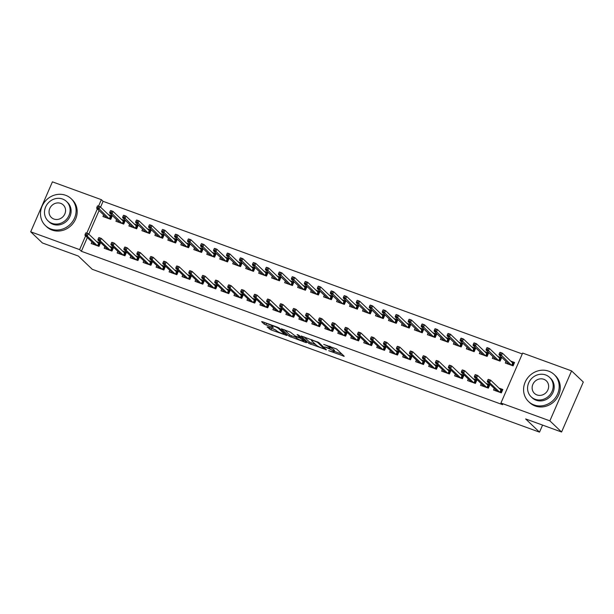<?xml version="1.0" encoding="UTF-8"?>
<svg xmlns="http://www.w3.org/2000/svg" width="614" height="614" viewBox="0 0 614 614"><rect width="100%" height="100%" fill="white"/><g stroke="black" fill="none" stroke-linecap="round" stroke-linejoin="round"><path stroke-width="0.92" d="M328.674 350.686L344.247 356.281L336.579 348.982L323.693 344.385A4.674 0.698 -156.5 0 1 329.135 347.171L329.772 347.777A4.674 0.698 -156.5 0 1 329.987 348.161A4.674 0.698 -156.5 0 1 327.055 347.593L324.714 346.91L327.653 348.161A4.674 0.698 -156.5 0 1 333.095 350.939L333.732 351.553A4.674 0.698 -156.5 0 1 333.947 351.929A4.674 0.698 -156.5 0 1 331.015 351.369L328.674 350.686M267.973 326.993L267.121 326.932L270.974 329.856L286.922 335.505L279.186 328.083L277.49 327.208L262.454 321.736L261.61 321.682L264.204 324.154L272.34 327.369L273.253 327.546L271.902 326.195A3.907 0.583 -156.5 0 1 271.718 325.88A3.907 0.583 -156.5 0 1 274.842 326.61A3.907 0.583 -156.5 0 1 278.718 328.682L283.76 333.486A3.907 0.583 -156.5 0 1 283.937 333.809A3.907 0.583 -156.5 0 1 280.813 333.072A3.907 0.583 -156.5 0 1 276.945 331.007L274.404 329.334L267.973 326.993M87.334 237.557L81.363 251.279L502.666 404.687L500.932 403.03L522.66 353.073L571.588 370.894L549.868 420.851L500.932 403.03M81.363 251.279L79.628 249.622L30.7 231.808L52.42 181.851L101.356 199.665L98.547 206.127M571.588 370.894L583.3 382.054L561.58 432.01L525.622 418.925L539.506 432.149L92.246 269.293L78.362 256.061L42.412 242.967L30.7 231.808M561.58 432.01L549.868 420.851M308.896 343.41L326.471 349.811L318.812 342.505L301.159 335.988L308.896 343.41L309.479 342.059L315.642 344.554M305.818 342.543L289.079 336.196L281.35 328.774L290.399 332.166L295.211 335.996L300.392 337.723L297.092 334.523L298.872 335.175L306.662 342.597L305.818 342.543L306.048 342.013M539.506 432.149L542.576 425.095M104.879 246.644L104.18 248.248L111.971 251.08L113.437 247.711L109.576 246.306M116.622 219.635L115.923 221.24L123.713 224.079L125.179 220.702L121.319 219.298M130.843 256.092L130.145 257.703L137.927 260.536L139.393 257.159L135.533 255.754M142.586 229.091L141.88 230.695L149.67 233.527L151.136 230.158L147.276 228.753M156.8 265.547L156.102 267.151L163.884 269.991L165.358 266.614L161.497 265.21M168.543 238.539L167.845 240.151L175.627 242.983L177.101 239.606L173.24 238.201M182.757 274.995L182.059 276.607L189.849 279.439L191.315 276.062L187.454 274.658M194.5 247.995L193.801 249.599L201.584 252.438L203.057 249.061L199.197 247.657M208.714 284.451L208.016 286.055L215.806 288.895L217.272 285.518L213.411 284.113M220.457 257.443L219.758 259.054L227.548 261.886L229.014 258.509L225.154 257.105M234.671 293.899L233.972 295.511L241.762 298.343L243.228 294.966L239.368 293.561M246.414 266.898L245.715 268.502L253.505 271.342L254.971 267.965L251.111 266.56M260.635 303.354L259.929 304.958L267.719 307.798L269.185 304.421L265.325 303.017M272.37 276.346L271.672 277.958L279.462 280.79L280.928 277.413L277.067 276.008M286.592 312.802L285.894 314.414L293.676 317.246L295.15 313.869L291.289 312.465M298.335 285.802L297.637 287.406L305.419 290.245L306.885 286.868L303.024 285.464M312.549 322.258L311.851 323.862L319.633 326.702L321.107 323.325L317.246 321.92M324.292 295.25L323.593 296.861L331.376 299.693L332.849 296.316L328.989 294.912M338.506 331.706L337.807 333.318L345.598 336.15L347.063 332.78L343.203 331.368M350.249 304.705L349.55 306.309L357.34 309.149L358.806 305.772L354.946 304.367M364.463 341.161L363.764 342.765L371.554 345.605L373.02 342.228L369.16 340.824M376.205 314.153L375.507 315.765L383.297 318.597L384.763 315.228L380.903 313.815M390.42 350.617L389.721 352.221L397.511 355.053L398.977 351.684L395.117 350.272M402.162 323.609L401.464 325.213L409.254 328.053L410.72 324.676L406.859 323.271M416.384 360.065L415.686 361.677L423.468 364.509L424.934 361.132L421.074 359.727M428.127 333.064L427.421 334.668L435.211 337.5L436.677 334.131L432.816 332.719M442.341 369.521L441.643 371.125L449.425 373.964L450.899 370.587L447.038 369.183M454.084 342.512L453.385 344.124L461.168 346.956L462.641 343.579L458.781 342.175M468.298 378.968L467.599 380.58L475.389 383.412L476.855 380.035L472.995 378.631M480.041 351.968L479.342 353.572L487.132 356.412L488.598 353.035L484.738 351.63M494.255 388.424L493.556 390.028L501.346 392.868L502.812 389.491L498.952 388.086M505.997 361.416L505.299 363.027L513.089 365.86L514.555 362.483L510.694 361.078M522.276 353.956L103.091 201.323L100.558 207.148M99.077 210.556L88.815 234.157M493.019 356.688L492.321 358.3L500.111 361.132L501.577 357.755L497.716 356.35M481.276 383.696L480.578 385.3L488.368 388.14L489.834 384.763L485.973 383.359M467.062 347.24L466.364 348.844L474.146 351.684L475.62 348.307L471.759 346.902M455.319 374.241L454.621 375.852L462.411 378.684L463.877 375.315L460.016 373.903M441.105 337.784L440.407 339.396L448.189 342.228L449.655 338.851L445.795 337.447M429.363 364.793L428.664 366.397L436.447 369.237L437.92 365.86L434.06 364.455M415.141 328.337L414.442 329.941L422.232 332.78L423.698 329.403L419.838 327.999M403.406 355.337L402.7 356.949L410.49 359.781L411.956 356.404L408.095 354.999M389.184 318.881L388.485 320.493L396.276 323.325L397.742 319.948L393.881 318.543M377.441 345.889L376.743 347.493L384.533 350.333L385.999 346.956L382.138 345.552M363.227 309.433L362.529 311.037L370.319 313.877L371.785 310.5L367.924 309.095M351.484 336.434L350.786 338.045L358.576 340.877L360.042 337.5L356.181 336.096M337.27 299.977L336.572 301.589L344.354 304.421L345.828 301.044L341.967 299.64M325.527 326.986L324.829 328.59L332.619 331.43L334.085 328.053L330.225 326.648M311.313 290.529L310.615 292.134L318.397 294.973L319.871 291.596L316.01 290.192M299.571 317.53L298.872 319.142L306.655 321.974L308.128 318.597L304.268 317.192M285.356 281.074L284.65 282.686L292.441 285.518L293.906 282.141L290.046 280.736M273.614 308.082L272.915 309.686L280.698 312.526L282.164 309.149L278.303 307.744M259.392 271.626L258.694 273.23L266.484 276.062L267.95 272.693L264.089 271.281M247.649 298.627L246.951 300.238L254.741 303.07L256.207 299.693L252.346 298.289M233.435 262.17L232.737 263.774L240.527 266.614L241.993 263.237L238.132 261.833M221.692 289.179L220.994 290.783L228.784 293.615L230.25 290.245L226.389 288.833M207.478 252.715L206.78 254.326L214.57 257.159L216.036 253.789L212.175 252.377M195.736 279.723L195.037 281.327L202.827 284.167L204.293 280.79L200.433 279.385M181.521 243.267L180.823 244.871L188.605 247.711L190.079 244.334L186.219 242.929M169.779 270.267L169.08 271.879L176.863 274.711L178.336 271.342L174.476 269.93M155.565 233.811L154.866 235.423L162.649 238.255L164.115 234.878L160.254 233.473M143.822 260.82L143.123 262.424L150.906 265.263L152.379 261.886L148.519 260.482M129.6 224.363L128.902 225.967L136.692 228.807L138.158 225.43L134.297 224.026M117.865 251.364L117.159 252.976L124.949 255.808L126.415 252.431L122.554 251.026M103.643 214.908L102.945 216.519L110.735 219.351L112.201 215.974L108.34 214.57M91.9 241.916L91.202 243.52L98.992 246.36L100.458 242.983L96.598 241.578M97.342 208.898L86.804 233.136M85.599 235.906L79.628 249.622M103.091 201.323L101.356 199.665M333.947 351.929L334.53 350.579A4.674 0.698 -156.5 0 0 334.315 350.203L333.732 351.553M330.217 347.616A4.674 0.698 -156.5 0 1 333.678 349.596L334.315 350.203M329.987 348.161L330.57 346.81A4.674 0.698 -156.5 0 0 330.416 346.48M334.216 351.315L342.013 354.155M304.045 336.879L309.479 342.059M323.632 348.675L324.223 348.714L317.492 342.305L314.46 341.023A4.674 0.698 -156.5 0 0 311.528 340.455A4.674 0.698 -156.5 0 0 311.743 340.839L316.34 345.221A4.674 0.698 -156.5 0 0 321.782 348L323.632 348.675M304.437 340.471L304.022 340.325M295.833 337.339L291.366 335.712L290.783 337.063M284.236 329.664L289.67 334.845L291.366 335.712M296.731 338.199A3.907 0.583 -156.5 0 0 300.607 340.263A3.907 0.583 -156.5 0 0 303.73 341A3.907 0.583 -156.5 0 0 303.546 340.678L300.069 338.114L294.889 336.388L296.731 338.199M264.427 322.45L271.833 325.62M269.96 327.715L276.001 330.117M284.236 333.118L284.62 333.256M507.417 363.795L507.732 363.074M511.899 362.229L514.286 363.097M511.646 365.338L512.675 362.966L513.488 362.805L512.291 365.568M499.804 352.536L499.213 353.887L500.517 354.355L501.101 353.004L500.08 352.344L502.421 353.188L501.362 355.621L499.029 354.769L509.159 364.432M500.517 354.355L511.493 365.284M501.101 353.004L502.421 353.188L512.675 362.966M499.029 354.769L499.213 353.887M495.997 390.074L495.682 390.803M502.544 390.105L501.745 389.813L500.548 392.576M499.903 392.338L500.932 389.974L501.745 389.813L500.157 389.23M488.061 379.536L487.478 380.887L488.775 381.363L489.358 380.012L488.337 379.345L490.678 380.196L489.619 382.629L499.758 392.285M489.358 380.012L490.678 380.196L500.932 389.974M488.775 381.363L489.619 382.629L487.286 381.778L497.417 391.433M487.478 380.887L487.286 381.778M494.439 359.075L494.754 358.346M498.921 357.501L501.308 358.369M498.668 360.61L499.696 358.246L500.51 358.077L499.312 360.84M486.825 347.808L486.234 349.159L487.531 349.627L488.122 348.276L487.102 347.616L489.442 348.468L488.383 350.893L486.05 350.049L496.181 359.704M487.531 349.627L498.514 360.556M488.122 348.276L489.442 348.468L499.696 358.246M486.05 350.049L486.234 349.159M481.46 354.347L481.775 353.618M485.943 352.774L488.33 353.649M485.689 355.882L486.718 353.518L487.531 353.357L486.326 356.12M473.847 343.08L473.256 344.431L474.553 344.907L475.144 343.556L474.123 342.888L476.464 343.74L475.405 346.173L473.064 345.321L483.203 354.976M474.553 344.907L485.536 355.828M475.144 343.556L476.464 343.74L486.718 353.518M473.064 345.321L473.256 344.431M483.011 385.354L482.696 386.076M489.565 385.377L488.767 385.085L487.57 387.848M486.925 387.618L487.953 385.247L488.767 385.085L487.178 384.51M475.082 374.809L474.492 376.159L475.796 376.635L476.38 375.284L475.359 374.617L477.7 375.469L476.641 377.902L486.772 387.557M476.38 375.284L477.7 375.469L487.953 385.247M475.796 376.635L476.641 377.902L474.307 377.05L484.438 386.713M474.492 376.159L474.307 377.05M470.032 380.626L469.718 381.348M476.587 380.649L475.789 380.358L474.591 383.121M473.947 382.89L474.975 380.519L475.789 380.358L474.2 379.782M462.104 370.088L461.513 371.439L462.81 371.907L463.401 370.557L462.38 369.897L464.721 370.749L463.662 373.174L473.793 382.837M463.401 370.557L464.721 370.749L474.975 380.519M462.81 371.907L463.662 373.174L461.329 372.322L471.46 381.985M461.513 371.439L461.329 372.322M548.724 371.186A18.612 17.038 -46.4 0 0 526.843 379.068A18.612 17.038 -46.4 0 0 528.539 401.533A18.612 17.038 -46.4 0 0 534.05 404.941A18.612 17.038 -46.4 0 0 555.923 397.058A18.612 17.038 -46.4 0 0 554.227 374.586A18.612 17.038 -46.4 0 0 548.724 371.186M528.539 401.533L529.629 402.569A18.612 17.038 -46.4 0 0 535.132 405.969A18.612 17.038 -46.4 0 0 557.013 398.087A18.612 17.038 -46.4 0 0 555.309 375.622L554.227 374.586M549.63 377.41L550.628 378.362A13.401 12.272 133.6 0 1 551.856 394.533A13.401 12.272 133.6 0 1 536.099 400.213A13.401 12.272 133.6 0 1 532.138 397.765L531.141 396.813A13.401 12.272 -46.4 0 0 535.101 399.261A13.401 12.272 -46.4 0 0 550.858 393.589A13.401 12.272 -46.4 0 0 549.63 377.41A13.401 12.272 -46.4 0 0 545.669 374.954A13.401 12.272 -46.4 0 0 529.913 380.634A13.401 12.272 -46.4 0 0 531.141 396.813M536.981 394.94A8.634 7.905 -46.4 0 0 547.135 391.287A8.634 7.905 -46.4 0 0 546.345 380.857A8.634 7.905 -46.4 0 0 543.789 379.275A8.634 7.905 -46.4 0 0 533.643 382.936A8.634 7.905 -46.4 0 0 534.426 393.359A8.634 7.905 -46.4 0 0 536.981 394.94M65.637 195.283A18.612 17.038 -46.4 0 0 43.755 203.165A18.612 17.038 -46.4 0 0 45.459 225.63A18.612 17.038 -46.4 0 0 50.962 229.037A18.612 17.038 -46.4 0 0 72.843 221.155A18.612 17.038 -46.4 0 0 71.14 198.683A18.612 17.038 -46.4 0 0 65.637 195.283M45.459 225.63L46.541 226.666A18.612 17.038 -46.4 0 0 52.044 230.066A18.612 17.038 -46.4 0 0 73.926 222.184A18.612 17.038 -46.4 0 0 72.229 199.719L71.14 198.683M66.55 201.507L67.548 202.459A13.401 12.272 133.6 0 1 68.768 218.63A13.401 12.272 133.6 0 1 53.019 224.31A13.401 12.272 133.6 0 1 49.059 221.861L48.061 220.91A13.401 12.272 -46.4 0 0 52.021 223.358A13.401 12.272 -46.4 0 0 67.77 217.686A13.401 12.272 -46.4 0 0 66.55 201.507A13.401 12.272 -46.4 0 0 62.59 199.051A13.401 12.272 -46.4 0 0 46.833 204.731A13.401 12.272 -46.4 0 0 48.061 220.91M53.902 219.037A8.634 7.905 -46.4 0 0 64.048 215.384A8.634 7.905 -46.4 0 0 63.265 204.953A8.634 7.905 -46.4 0 0 60.709 203.372A8.634 7.905 -46.4 0 0 50.555 207.033A8.634 7.905 -46.4 0 0 51.346 217.456A8.634 7.905 -46.4 0 0 53.902 219.037M468.482 349.619L468.797 348.898M472.964 348.054L475.351 348.921M472.711 351.162L473.739 348.79L474.553 348.629L473.348 351.392M460.868 338.352L460.277 339.703L461.574 340.179L462.165 338.828L461.145 338.161L463.478 339.012L462.426 341.445L460.086 340.593L470.224 350.249M461.574 340.179L472.557 351.101M462.165 338.828L463.478 339.012L473.739 348.79M460.086 340.593L460.277 339.703M455.504 344.891L455.818 344.17M459.986 343.326L462.373 344.193M459.732 346.434L460.761 344.063L461.574 343.901L460.37 346.664M447.89 333.632L447.299 334.975L448.596 335.451L449.187 334.1L448.166 333.44L450.499 334.285L449.448 336.718L447.107 335.866L457.246 345.528M448.596 335.451L459.579 346.38M449.187 334.1L450.499 334.285L460.761 344.063M447.107 335.866L447.299 334.975M457.054 375.898L456.739 376.628M463.608 375.921L462.81 375.63L461.605 378.393M460.968 378.163L461.997 375.799L462.81 375.63L461.221 375.054M449.126 365.361L448.535 366.712L449.832 367.18L450.423 365.829L449.402 365.169L451.743 366.021L450.684 368.446L460.815 378.109M450.423 365.829L451.743 366.021L461.997 375.799M449.832 367.18L450.684 368.446L448.343 367.602L458.481 377.257M448.535 366.712L448.343 367.602M444.075 371.171L443.761 371.9M450.63 371.201L449.832 370.91L448.627 373.673M447.99 373.435L449.018 371.071L449.832 370.91L448.243 370.326M436.147 360.633L435.556 361.984L436.853 362.46L437.444 361.109L436.424 360.441L438.757 361.293L437.705 363.726L447.836 373.381M437.444 361.109L438.757 361.293L449.018 371.071M436.853 362.46L437.705 363.726L435.364 362.874L445.503 372.529M435.556 361.984L435.364 362.874M442.525 340.164L442.84 339.442M447.007 338.598L449.394 339.465M446.754 341.706L447.783 339.342L448.596 339.174L447.391 341.937M434.904 328.904L434.321 330.255L435.618 330.723L436.209 329.373L435.188 328.713L437.521 329.564L436.47 331.99L434.129 331.138L444.267 340.801M435.618 330.723L446.601 341.653M436.209 329.373L437.521 329.564L447.783 339.342M434.129 331.138L434.321 330.255M431.097 366.451L430.782 367.172M437.652 366.474L436.853 366.182L435.648 368.945M435.011 368.715L436.04 366.343L436.853 366.182L435.265 365.606M423.169 355.905L422.578 357.256L423.875 357.732L424.466 356.381L423.445 355.713L425.778 356.565L424.727 358.998L434.858 368.653M424.466 356.381L425.778 356.565L436.04 366.343M423.875 357.732L424.727 358.998L422.386 358.146L432.525 367.801M422.578 357.256L422.386 358.146M429.547 335.444L429.861 334.714M434.021 333.87L436.416 334.745M433.776 336.979L434.804 334.615L435.618 334.453L434.413 337.216M421.925 324.177L421.342 325.527L422.639 326.003L423.223 324.652L422.209 323.985L424.543 324.837L423.483 327.27L421.15 326.418L431.281 336.073M422.639 326.003L433.622 336.925M423.223 324.652L424.543 324.837L434.804 334.615M421.15 326.418L421.342 325.527M418.119 361.723L417.804 362.444M424.673 361.746L423.875 361.454L422.67 364.217M422.033 363.987L423.061 361.615L423.875 361.454L422.286 360.878M410.183 351.185L409.599 352.528L410.896 353.004L411.487 351.653L410.467 350.993L412.8 351.837L411.748 354.27L421.879 363.933M411.487 351.653L412.8 351.837L423.061 361.615M410.896 353.004L411.748 354.27L409.408 353.418L419.546 363.081M409.599 352.528L409.408 353.418M416.568 330.716L416.883 329.994M421.043 329.142L423.437 330.017M420.797 332.251L421.826 329.887L422.632 329.726L421.434 332.489M408.947 319.449L408.364 320.8L409.661 321.276L410.244 319.925L409.231 319.257L411.564 320.109L410.505 322.542L408.172 321.69L418.303 331.345M409.661 321.276L420.644 332.197M410.244 319.925L411.564 320.109L421.826 329.887M408.172 321.69L408.364 320.8M405.14 356.995L404.826 357.716M411.695 357.018L410.896 356.726L409.691 359.489M409.054 359.259L410.083 356.895L410.896 356.726L409.3 356.151M397.204 346.457L396.621 347.808L397.918 348.276L398.501 346.925L397.488 346.265L399.821 347.117L398.762 349.543L408.901 359.205M398.501 346.925L399.821 347.117L410.083 356.895M397.918 348.276L398.762 349.543L396.429 348.691L406.56 358.353M396.621 347.808L396.429 348.691M403.59 325.988L403.905 325.267M408.064 324.422L410.451 325.29M407.819 327.531L408.847 325.159L409.653 324.998L408.456 327.761M395.969 314.721L395.385 316.072L396.682 316.548L397.266 315.197L396.253 314.529L398.586 315.381L397.527 317.814L395.193 316.962L405.324 326.625M396.682 316.548L407.665 327.469M397.266 315.197L398.586 315.381L408.847 325.159M395.193 316.962L395.385 316.072M392.162 352.267L391.847 352.996M398.716 352.298L397.91 352.006L396.713 354.769M396.076 354.531L397.104 352.167L397.91 352.006L396.322 351.423M384.226 341.729L383.643 343.08L384.94 343.556L385.523 342.205L384.51 341.537L386.843 342.389L385.784 344.822L395.923 354.478M385.523 342.205L386.843 342.389L397.104 352.167M384.94 343.556L385.784 344.822L383.451 343.97L393.582 353.626M383.643 343.08L383.451 343.97M390.611 321.26L390.926 320.539M395.086 319.694L397.473 320.562M394.833 322.803L395.869 320.431L396.675 320.27L395.477 323.033M382.99 310.001L382.407 311.352L383.704 311.82L384.287 310.469L383.266 309.809L385.607 310.661L384.548 313.086L382.215 312.234L392.346 321.897M383.704 311.82L394.687 322.749M384.287 310.469L385.607 310.661L395.869 320.431M382.215 312.234L382.407 311.352M379.183 347.547L378.869 348.268M385.73 347.57L384.932 347.278L383.735 350.041M383.098 349.803L384.126 347.44L384.932 347.278L383.343 346.695M371.247 337.002L370.664 338.352L371.961 338.828L372.544 337.477L371.531 336.81L373.865 337.662L372.805 340.095L382.944 349.75M372.544 337.477L373.865 337.662L384.126 347.44M371.961 338.828L372.805 340.095L370.472 339.243L380.603 348.898M370.664 338.352L370.472 339.243M377.633 316.54L377.948 315.811M382.108 314.967L384.494 315.834M381.854 318.075L382.883 315.711L383.696 315.55L382.499 318.305M370.012 305.273L369.421 306.624L370.726 307.092L371.309 305.741L370.288 305.081L372.629 305.933L371.57 308.358L369.237 307.514L379.368 317.169M370.726 307.092L381.708 318.021M371.309 305.741L372.629 305.933L382.883 315.711M369.237 307.514L369.421 306.624M366.205 342.819L365.89 343.541M372.752 342.842L371.954 342.551L370.756 345.314M370.112 345.083L371.148 342.712L371.954 342.551L370.365 341.975M358.269 332.274L357.686 333.625L358.983 334.1L359.566 332.75L358.545 332.082L360.886 332.934L359.827 335.367L369.966 345.022M359.566 332.75L360.886 332.934L371.148 342.712M358.983 334.1L359.827 335.367L357.494 334.515L367.625 344.178M357.686 333.625L357.494 334.515M364.647 311.812L364.962 311.083M369.129 310.239L371.516 311.114M368.876 313.347L369.904 310.983L370.718 310.822L369.521 313.585M357.033 300.545L356.442 301.896L357.739 302.372L358.33 301.021L357.31 300.353L359.651 301.205L358.591 303.638L356.258 302.786L366.389 312.442M357.739 302.372L368.722 313.293M358.33 301.021L359.651 301.205L369.904 310.983M356.258 302.786L356.442 301.896M353.227 338.091L352.912 338.813M359.773 338.114L358.975 337.823L357.778 340.586M357.133 340.356L358.162 337.984L358.975 337.823L357.386 337.247M345.291 327.554L344.7 328.904L346.004 329.373L346.588 328.022L345.567 327.362L347.908 328.214L346.849 330.639L356.987 340.302M346.588 328.022L347.908 328.214L358.162 337.984M346.004 329.373L346.849 330.639L344.515 329.787L354.646 339.45M344.7 328.904L344.515 329.787M351.668 307.084L351.983 306.363M356.151 305.519L358.538 306.386M355.897 308.627L356.926 306.256L357.739 306.094L356.534 308.857M344.055 295.818L343.464 297.168L344.761 297.644L345.352 296.293L344.331 295.626L346.672 296.478L345.613 298.911L343.28 298.059L353.411 307.721M344.761 297.644L355.744 308.566M345.352 296.293L346.672 296.478L356.926 306.256M343.28 298.059L343.464 297.168M340.24 333.364L339.926 334.093M346.795 333.387L345.997 333.103L344.799 335.858M344.155 335.628L345.183 333.264L345.997 333.103L344.408 332.519M332.312 322.826L331.721 324.177L333.018 324.645L333.609 323.302L332.588 322.634L334.929 323.486L333.87 325.911L344.001 335.574M333.609 323.302L334.929 323.486L345.183 333.264M333.018 324.645L333.87 325.911L331.537 325.067L341.668 334.722M331.721 324.177L331.537 325.067M338.69 302.357L339.005 301.635M343.172 300.791L345.559 301.658M342.919 303.899L343.947 301.528L344.761 301.367L343.556 304.13M331.076 291.097L330.486 292.448L331.783 292.916L332.374 291.566L331.353 290.906L333.694 291.75L332.634 294.183L330.294 293.331L340.432 302.994M331.783 292.916L342.765 303.846M332.374 291.566L333.694 291.75L343.947 301.528M330.294 293.331L330.486 292.448M327.262 328.636L326.947 329.365M333.816 328.667L333.018 328.375L331.813 331.138M331.176 330.9L332.205 328.536L333.018 328.375L331.43 327.792M319.334 318.098L318.743 319.449L320.04 319.925L320.631 318.574L319.61 317.906L321.951 318.758L320.892 321.191L331.023 330.846M320.631 318.574L321.951 318.758L332.205 328.536M320.04 319.925L320.892 321.191L318.559 320.339L328.69 329.994M318.743 319.449L318.559 320.339M325.712 297.629L326.026 296.907M330.194 296.063L332.581 296.93M329.941 299.171L330.969 296.808L331.783 296.639L330.578 299.402M318.098 286.37L317.507 287.72L318.804 288.189L319.395 286.838L318.374 286.178L320.708 287.03L319.656 289.455L317.315 288.611L327.454 298.266M318.804 288.189L329.787 299.118M319.395 286.838L320.708 287.03L330.969 296.808M317.315 288.611L317.507 287.72M314.284 323.916L313.969 324.637M320.838 323.939L320.04 323.647L318.835 326.41M318.198 326.18L319.226 323.808L320.04 323.647L318.451 323.071M306.355 313.37L305.764 314.721L307.061 315.197L307.652 313.846L306.632 313.178L308.972 314.03L307.913 316.463L318.044 326.118M307.652 313.846L308.972 314.03L319.226 323.808M307.061 315.197L307.913 316.463L305.572 315.611L315.711 325.274M305.764 314.721L305.572 315.611M312.733 292.909L313.048 292.18M317.215 291.335L319.602 292.21M316.962 294.444L317.991 292.08L318.804 291.919L317.599 294.682M305.12 281.642L304.529 282.993L305.826 283.468L306.417 282.118L305.396 281.45L307.729 282.302L306.678 284.735L304.337 283.883L314.475 293.538M305.826 283.468L316.809 294.39M306.417 282.118L307.729 282.302L317.991 292.08M304.337 283.883L304.529 282.993M301.305 319.188L300.99 319.909M307.86 319.211L307.061 318.919L305.856 321.682M305.219 321.452L306.248 319.08L307.061 318.919L305.473 318.344M293.377 308.65L292.786 310.001L294.083 310.469L294.674 309.118L293.653 308.458L295.986 309.303L294.935 311.735L305.066 321.398M294.674 309.118L295.986 309.303L306.248 319.08M294.083 310.469L294.935 311.735L292.594 310.884L302.733 320.546M292.786 310.001L292.594 310.884M299.755 288.181L300.069 287.459M304.237 286.615L306.624 287.482M303.984 289.716L305.012 287.352L305.826 287.191L304.621 289.954M292.134 276.914L291.55 278.265L292.847 278.741L293.438 277.39L292.417 276.722L294.751 277.574L293.699 280.007L291.358 279.155L301.497 288.81M292.847 278.741L303.83 289.662M293.438 277.39L294.751 277.574L305.012 287.352M291.358 279.155L291.55 278.265M288.327 314.46L288.012 315.182M294.881 314.483L294.083 314.191L292.878 316.954M292.241 316.724L293.269 314.36L294.083 314.191L292.494 313.616M280.398 303.922L279.807 305.273L281.105 305.741L281.696 304.39L280.675 303.73L283.008 304.582L281.956 307.008L292.087 316.671M281.696 304.39L283.008 304.582L293.269 314.36M281.105 305.741L281.956 307.008L279.616 306.163L289.754 315.819M279.807 305.273L279.616 306.163M286.776 283.453L287.091 282.732M291.251 281.887L293.646 282.755M291.005 284.996L292.034 282.624L292.847 282.463L291.642 285.226M279.155 272.194L278.572 273.537L279.869 274.013L280.452 272.662L279.439 272.002L281.772 272.846L280.713 275.279L278.38 274.427L288.511 284.09M279.869 274.013L290.852 284.942M280.452 272.662L281.772 272.846L292.034 282.624M278.38 274.427L278.572 273.537M275.348 309.732L275.034 310.461M281.903 309.763L281.105 309.471L279.9 312.234M279.263 311.996L280.291 309.633L281.105 309.471L279.516 308.888M267.412 299.195L266.829 300.545L268.126 301.021L268.717 299.67L267.696 299.003L270.03 299.855L268.978 302.288L279.109 311.943M268.717 299.67L270.03 299.855L280.291 309.633M268.126 301.021L268.978 302.288L266.637 301.436L276.776 311.091M266.829 300.545L266.637 301.436M273.798 278.725L274.113 278.004M278.272 277.16L280.667 278.027M278.027 280.268L279.055 277.904L279.861 277.735L278.664 280.498M266.177 267.466L265.593 268.817L266.89 269.285L267.474 267.934L266.461 267.274L268.794 268.126L267.735 270.551L265.401 269.699L275.532 279.362M266.89 269.285L277.873 280.214M267.474 267.934L268.794 268.126L279.055 277.904M265.401 269.699L265.593 268.817M262.37 305.012L262.055 305.734M268.924 305.035L268.126 304.744L266.921 307.507M266.284 307.269L267.313 304.905L268.126 304.744L266.53 304.168M254.434 294.467L253.851 295.818L255.148 296.293L255.731 294.943L254.718 294.275L257.051 295.127L255.992 297.56L266.131 307.215M255.731 294.943L257.051 295.127L267.313 304.905M255.148 296.293L255.992 297.56L253.659 296.708L263.79 306.363M253.851 295.818L253.659 296.708M260.82 274.005L261.134 273.276M265.294 272.432L267.681 273.307M265.041 275.54L266.077 273.176L266.883 273.015L265.685 275.778M253.198 262.738L252.615 264.089L253.912 264.557L254.495 263.214L253.482 262.546L255.815 263.398L254.756 265.831L252.423 264.979L262.554 274.635M253.912 264.557L264.895 275.486M254.495 263.214L255.815 263.398L266.077 273.176M252.423 264.979L252.615 264.089M249.391 300.284L249.077 301.006M255.946 300.307L255.14 300.016L253.943 302.779M253.306 302.548L254.334 300.177L255.14 300.016L253.551 299.44M241.456 289.747L240.872 291.09L242.169 291.566L242.753 290.215L241.739 289.555L244.073 290.399L243.014 292.832L253.152 302.495M242.753 290.215L244.073 290.399L254.334 300.177M242.169 291.566L243.014 292.832L240.68 291.98L250.811 301.643M240.872 291.09L240.68 291.98M247.841 269.277L248.156 268.548M252.316 267.704L254.703 268.579M252.062 270.812L253.098 268.448L253.904 268.287L252.707 271.05M240.22 258.01L239.637 259.361L240.934 259.837L241.517 258.486L240.496 257.819L242.837 258.671L241.778 261.103L239.445 260.252L249.576 269.907M240.934 259.837L251.917 270.759M241.517 258.486L242.837 258.671L253.098 268.448M239.445 260.252L239.637 259.361M236.413 295.557L236.098 296.278M242.96 295.58L242.162 295.288L240.964 298.051M240.32 297.821L241.356 295.457L242.162 295.288L240.573 294.712M228.477 285.019L227.894 286.37L229.191 286.838L229.774 285.487L228.761 284.827L231.094 285.679L230.035 288.104L240.174 297.767M229.774 285.487L231.094 285.679L241.356 295.457M229.191 286.838L230.035 288.104L227.702 287.252L237.833 296.915M227.894 286.37L227.702 287.252M234.855 264.55L235.177 263.828M239.337 262.984L241.724 263.851M239.084 266.092L240.112 263.721L240.926 263.559L239.729 266.322M227.241 253.283L226.65 254.633L227.955 255.109L228.538 253.759L227.518 253.091L229.859 253.943L228.799 256.376L226.466 255.524L236.597 265.187M227.955 255.109L238.93 266.031M228.538 253.759L229.859 253.943L240.112 263.721M226.466 255.524L226.65 254.633M223.435 290.829L223.12 291.558M229.981 290.859L229.183 290.568L227.986 293.331M227.341 293.093L228.377 290.729L229.183 290.568L227.594 289.985M215.499 280.291L214.915 281.642L216.212 282.11L216.796 280.767L215.775 280.099L218.116 280.951L217.057 283.384L227.195 293.039M216.796 280.767L218.116 280.951L228.377 290.729M216.212 282.11L217.057 283.384L214.723 282.532L224.854 292.187M214.915 281.642L214.723 282.532M221.877 259.822L222.191 259.1M226.359 258.256L228.746 259.123M226.106 261.364L227.134 258.993L227.947 258.832L226.75 261.595M214.263 248.563L213.672 249.913L214.969 250.382L215.56 249.031L214.539 248.371L216.88 249.223L215.821 251.648L213.488 250.796L223.619 260.459M214.969 250.382L225.952 261.311M215.56 249.031L216.88 249.223L227.134 258.993M213.488 250.796L213.672 249.913M210.456 286.101L210.134 286.83M217.003 286.132L216.205 285.84L215.007 288.603M214.363 288.365L215.391 286.001L216.205 285.84L214.616 285.257M202.52 275.563L201.929 276.914L203.234 277.39L203.817 276.039L202.797 275.371L205.137 276.223L204.078 278.656L214.209 288.311M203.817 276.039L205.137 276.223L215.391 286.001M203.234 277.39L204.078 278.656L201.745 277.804L211.876 287.459M201.929 276.914L201.745 277.804M208.898 255.102L209.213 254.373M213.38 253.528L215.767 254.396M213.127 256.637L214.156 254.273L214.969 254.112L213.764 256.867M201.285 243.835L200.694 245.186L201.991 245.654L202.582 244.303L201.561 243.643L203.902 244.495L202.843 246.92L200.509 246.076L210.64 255.731M201.991 245.654L212.974 256.583M202.582 244.303L203.902 244.495L214.156 254.273M200.509 246.076L200.694 245.186M195.92 250.374L196.234 249.645M200.402 248.8L202.789 249.675M200.149 251.909L201.177 249.545L201.991 249.384L200.786 252.147M188.306 239.107L187.715 240.458L189.012 240.934L189.603 239.583L188.582 238.915L190.923 239.767L189.864 242.2L187.523 241.348L197.662 251.003M189.012 240.934L199.995 251.855M189.603 239.583L190.923 239.767L201.177 249.545M187.523 241.348L187.715 240.458M182.941 245.646L183.256 244.925M187.423 244.08L189.81 244.948M187.17 247.189L188.199 244.817L189.012 244.656L187.807 247.419M175.328 234.379L174.737 235.73L176.034 236.206L176.625 234.855L175.604 234.187L177.937 235.039L176.886 237.472L174.545 236.62L184.684 246.275M176.034 236.206L187.017 247.127M176.625 234.855L177.937 235.039L188.199 244.817M174.545 236.62L174.737 235.73M169.963 240.918L170.278 240.197M174.445 239.353L176.832 240.22M174.192 242.461L175.22 240.089L176.034 239.928L174.829 242.691M162.342 229.659L161.758 231.01L163.055 231.478L163.646 230.127L162.626 229.467L164.959 230.311L163.907 232.744L161.566 231.892L171.705 241.555M163.055 231.478L174.038 242.407M163.646 230.127L164.959 230.311L175.22 240.089M161.566 231.892L161.758 231.01M156.984 236.19L157.299 235.469M161.467 234.625L163.854 235.492M161.213 237.733L162.242 235.369L163.055 235.2L161.85 237.963M149.363 224.931L148.78 226.282L150.077 226.75L150.668 225.399L149.647 224.739L151.98 225.591L150.929 228.017L148.588 227.165L158.727 236.827M150.077 226.75L161.06 237.679M150.668 225.399L151.98 225.591L162.242 235.369M148.588 227.165L148.78 226.282M144.006 231.47L144.321 230.741M148.481 229.897L150.875 230.772M148.235 233.005L149.263 230.641L150.077 230.48L148.872 233.243M136.385 220.203L135.801 221.554L137.099 222.03L137.682 220.679L136.669 220.012L139.002 220.863L137.943 223.296L135.61 222.445L145.741 232.1M137.099 222.03L148.081 232.952M137.682 220.679L139.002 220.863L149.263 230.641M135.61 222.445L135.801 221.554M131.028 226.743L131.342 226.021M135.502 225.169L137.889 226.044M135.257 228.278L136.285 225.914L137.091 225.752L135.894 228.515M123.406 215.476L122.823 216.826L124.12 217.302L124.703 215.951L123.69 215.284L126.023 216.136L124.964 218.569L122.631 217.717L132.762 227.372M124.12 217.302L135.103 228.224M124.703 215.951L126.023 216.136L136.285 225.914M122.631 217.717L122.823 216.826M197.47 281.381L197.155 282.102M204.025 281.404L203.226 281.112L202.029 283.875M201.384 283.645L202.413 281.273L203.226 281.112L201.638 280.537M189.542 270.835L188.951 272.186L190.248 272.662L190.839 271.311L189.818 270.644L192.159 271.495L191.1 273.928L201.231 283.584M190.839 271.311L192.159 271.495L202.413 281.273M190.248 272.662L191.1 273.928L188.767 273.077L198.898 282.739M188.951 272.186L188.767 273.077M184.492 276.653L184.177 277.374M191.046 276.676L190.248 276.384L189.043 279.147M188.406 278.917L189.434 276.546L190.248 276.384L188.659 275.809M176.563 266.115L175.972 267.466L177.269 267.934L177.86 266.583L176.84 265.923L179.181 266.775L178.121 269.201L188.252 278.863M177.86 266.583L179.181 266.775L189.434 276.546M177.269 267.934L178.121 269.201L175.788 268.349L185.919 278.012M175.972 267.466L175.788 268.349M171.513 271.925L171.199 272.654M178.068 271.948L177.269 271.664L176.064 274.42M175.427 274.189L176.456 271.825L177.269 271.664L175.681 271.081M163.585 261.387L162.994 262.738L164.291 263.206L164.882 261.856L163.861 261.196L166.202 262.048L165.143 264.473L175.274 274.136M164.882 261.856L166.202 262.048L176.456 271.825M164.291 263.206L165.143 264.473L162.802 263.629L172.941 273.284M162.994 262.738L162.802 263.629M158.535 267.197L158.22 267.927M165.089 267.228L164.291 266.936L163.086 269.699M162.449 269.462L163.477 267.098L164.291 266.936L162.702 266.353M150.607 256.66L150.016 258.01L151.313 258.486L151.904 257.136L150.883 256.468L153.216 257.32L152.165 259.753L162.296 269.408M151.904 257.136L153.216 257.32L163.477 267.098M151.313 258.486L152.165 259.753L149.824 258.901L159.962 268.556M150.016 258.01L149.824 258.901M145.556 262.477L145.242 263.199M152.111 262.5L151.313 262.209L150.108 264.972M149.471 264.741L150.499 262.37L151.313 262.209L149.724 261.633M137.62 251.932L137.037 253.283L138.334 253.759L138.925 252.408L137.904 251.74L140.238 252.592L139.186 255.025L149.317 264.68M138.925 252.408L140.238 252.592L150.499 262.37M138.334 253.759L139.186 255.025L136.845 254.173L146.984 263.828M137.037 253.283L136.845 254.173M132.578 257.75L132.263 258.471M139.132 257.773L138.334 257.481L137.129 260.244M136.492 260.014L137.521 257.642L138.334 257.481L136.745 256.905M124.642 247.212L124.059 248.563L125.356 249.031L125.947 247.68L124.926 247.02L127.259 247.864L126.208 250.297L136.339 259.96M125.947 247.68L127.259 247.864L137.521 257.642M125.356 249.031L126.208 250.297L123.867 249.445L134.005 259.108M124.059 248.563L123.867 249.445M119.6 253.022L119.285 253.743M126.154 253.045L125.356 252.753L124.151 255.516M123.514 255.286L124.542 252.922L125.356 252.753L123.759 252.177M111.664 242.484L111.08 243.835L112.377 244.303L112.961 242.952L111.948 242.292L114.281 243.144L113.222 245.569L123.36 255.232M112.961 242.952L114.281 243.144L124.542 252.922M112.377 244.303L113.222 245.569L110.888 244.725L121.019 254.38M111.08 243.835L110.888 244.725M118.049 222.015L118.364 221.293M122.524 220.449L124.911 221.316M122.27 223.557L123.307 221.186L124.112 221.025L122.915 223.788M110.428 210.748L109.845 212.099L111.142 212.574L111.725 211.224L110.712 210.564L113.045 211.408L111.986 213.841L109.653 212.989L119.784 222.652M111.142 212.574L122.125 223.496M111.725 211.224L113.045 211.408L123.307 221.186M109.653 212.989L109.845 212.099M106.621 248.294L106.306 249.023M113.168 248.325L112.37 248.033L111.172 250.796M110.535 250.558L111.564 248.194L112.37 248.033L110.781 247.45M98.685 237.756L98.102 239.107L99.399 239.583L99.982 238.232L98.969 237.564L101.302 238.416L100.243 240.849L110.382 250.504M99.982 238.232L101.302 238.416L111.564 248.194M99.399 239.583L100.243 240.849L97.91 239.997L108.041 249.652M98.102 239.107L97.91 239.997M105.071 217.287L105.385 216.565M109.545 215.721L111.932 216.588M109.292 218.83L110.32 216.466L111.134 216.297L109.937 219.06M97.449 206.028L96.866 207.378L98.163 207.847L98.747 206.496L97.726 205.836L100.067 206.688L99.007 209.113L96.674 208.261L106.805 217.924M98.163 207.847L109.146 218.776M98.747 206.496L100.067 206.688L110.32 216.466M96.674 208.261L96.866 207.378M93.643 243.574L93.328 244.295M100.189 243.597L99.391 243.305L98.194 246.068M97.549 245.83L98.585 243.466L99.391 243.305L97.803 242.722M85.707 233.028L85.123 234.379L86.42 234.855L87.004 233.504L85.991 232.836L88.324 233.688L87.265 236.121L97.403 245.777M87.004 233.504L88.324 233.688L98.585 243.466M86.42 234.855L87.265 236.121L84.932 235.269L95.063 244.925M85.123 234.379L84.932 235.269M333.678 349.596L333.095 350.939M330.347 346.457L329.772 347.777M329.564 346.173L329.135 347.171M343.625 355.698L343.395 356.227M325.857 349.22L325.627 349.757M311.183 342.927L310.592 344.277M324.545 347.977L324.223 348.714M317.684 341.868L317.492 342.305M289.67 334.845L289.079 336.196M300.645 336.863L300.323 337.608M303.876 339.941L303.546 340.678M302.096 338.245L301.773 338.989M284.082 332.742L283.76 333.486M279.032 327.953L278.718 328.682M272.57 326.832L272.34 327.369M266.491 323.67L265.908 325.021M264.795 322.803L264.204 324.154M286.239 334.799L286.001 335.328M271.557 328.505L270.974 329.856M269.845 327.676L269.27 328.981M324.606 348.031L324.269 348.798M311.851 339.719L311.528 340.455M300.73 336.94L300.392 337.723M304.099 340.148L303.73 341M295.081 335.95L294.889 336.388M284.305 332.957L283.937 333.809M272.01 325.213L271.718 325.88"/></g></svg>
